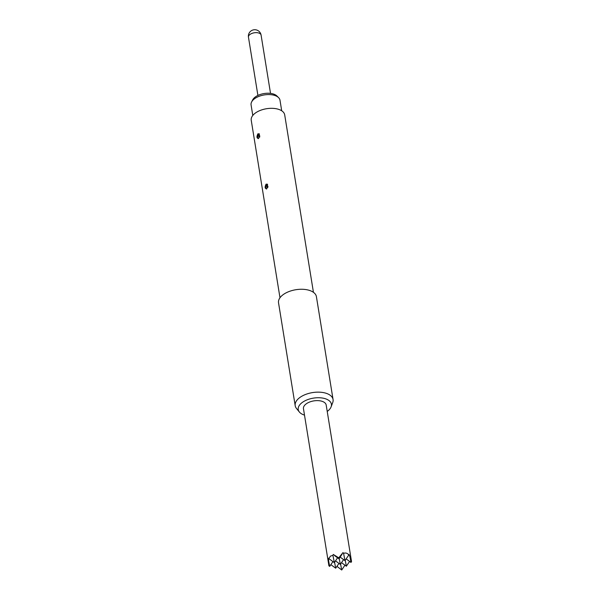 <?xml version="1.0" encoding="UTF-8"?>
<svg xmlns="http://www.w3.org/2000/svg" width="600" height="600" viewBox="0 0 600 600"><rect width="100%" height="100%" fill="white"/><g stroke="black" fill="none" stroke-linecap="round" stroke-linejoin="round"><path stroke-width="0.9" d="M351.54 561.645L349.875 556.523L351 562.44L351.51 561.398L326.19 405.053A11.512 6.082 170.8 0 0 318.038 400.627A11.512 6.082 170.8 0 0 305.79 404.19A11.512 6.082 170.8 0 0 303.465 408.735L328.92 565.838L329.678 566.393L332.925 561.592M340.582 564.053L341.722 570L344.933 565.17M336.945 566.347L341.722 570M349.875 556.523L349.013 554.4L348.84 554.925C347.332 553.118 345.585 552.6 343.59 553.357L342.99 552.6L338.767 557.82L333.24 554.408L332.933 555.338L330.405 556.148L328.89 558.63L328.597 558.188L328.785 565.08M304.5 415.118A16.8 8.88 -9.2 0 1 299.37 412.013A16.8 8.88 -9.2 0 1 301.642 402.952A16.8 8.88 -9.2 0 1 321.81 397.95A16.8 8.88 -9.2 0 1 331.103 406.868A16.8 8.88 -9.2 0 1 328.005 410.842A16.8 8.88 -9.2 0 1 327.225 411.442M299.37 412.013L296.483 408.45A19.185 10.14 -9.2 0 1 295.192 405.675A19.185 10.14 -9.2 0 1 299.077 398.1A19.185 10.14 -9.2 0 1 319.485 392.168A19.185 10.14 -9.2 0 1 333.067 399.54A19.185 10.14 -9.2 0 1 332.722 402.577L331.103 406.868M295.192 405.675L278.535 302.805A19.185 10.14 -9.2 0 1 282.413 295.23A19.185 10.14 -9.2 0 1 302.82 289.29A19.185 10.14 -9.2 0 1 316.41 296.67L333.067 399.54M279.983 297.75L251.235 120.278A16.942 8.962 -9.2 0 1 254.663 113.587A16.942 8.962 -9.2 0 1 272.692 108.345A16.942 8.962 -9.2 0 1 284.692 114.855L313.44 292.335M258.683 138.405C256.695 138.442 256.447 136.898 257.933 133.778L259.395 133.86L258.683 138.405L258.188 138.667M266.843 188.767C264.855 188.805 264.6 187.26 266.093 184.14L267.555 184.23L266.843 188.767L266.347 189.038M259.657 137.22L259.47 135.712A1.792 1.215 56.9 0 0 258.54 134.032L257.543 137.745M267.817 187.583L267.623 186.075A1.792 1.215 56.9 0 0 266.7 184.395L265.702 188.108M281.7 110.775L279.99 100.222A14.648 7.74 170.8 0 0 278.58 97.627A14.648 7.74 170.8 0 0 274.388 95.347A14.648 7.74 170.8 0 0 251.603 102A14.648 7.74 170.8 0 0 251.077 104.903L252.788 115.455M251.603 102L252.66 99.915A13.17 6.96 -9.2 0 1 273.15 93.93A13.17 6.96 -9.2 0 1 276.915 95.985L278.58 97.627M267.623 186.075L268.035 186.428M259.47 135.712L259.875 136.065M345.225 560.265L346.358 566.22L349.605 561.412M332.933 555.338L334.32 562.612L337.56 557.812M351 562.44L346.163 558.885M338.767 557.82L338.955 558.832L334.553 555.592M338.955 558.832L342.09 554.197M328.553 560.482L329.678 566.393M346.358 566.22L341.52 562.665M334.32 562.612L328.89 558.63M343.59 553.357L344.978 560.632L348.84 554.925M334.567 562.245L335.7 568.2L330.862 564.645M339.202 558.465L340.335 564.42L335.498 560.865M340.335 564.42L343.582 559.612M335.7 568.2L338.947 563.393M344.978 560.632L340.14 557.077M257.933 133.778L258.413 134.13M266.093 184.14L266.572 184.493M270.525 93.39L261.09 35.108A6.397 3.382 170.8 0 0 258.638 32.977A6.397 3.382 170.8 0 0 249.757 34.627A6.397 3.382 170.8 0 0 248.46 37.148L257.903 95.438M261.09 35.108A6.397 6.397 0 0 0 256.605 30A6.397 6.397 0 0 0 248.46 37.148"/></g></svg>
